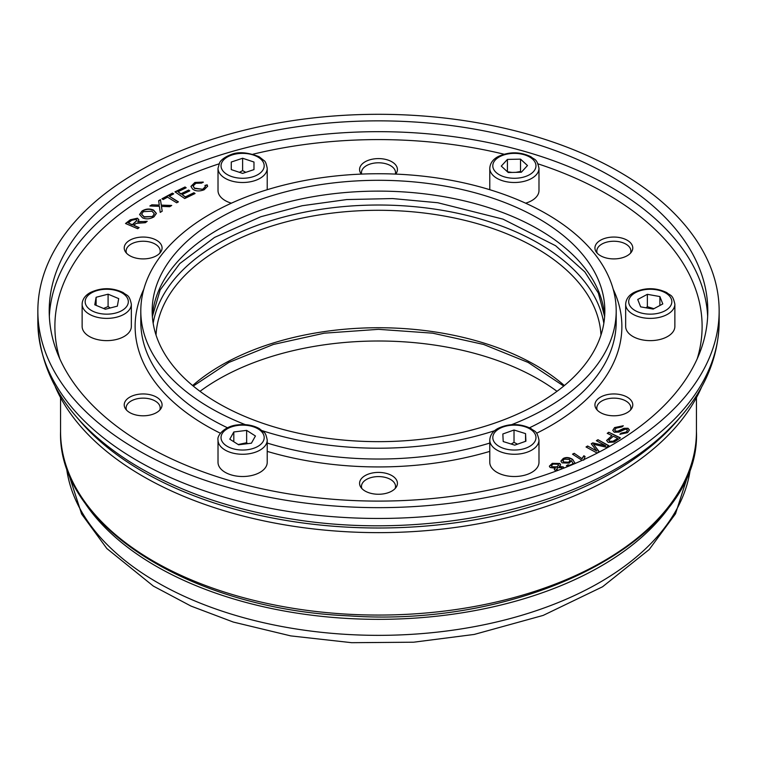 <?xml version="1.0" encoding="UTF-8"?>
<svg xmlns="http://www.w3.org/2000/svg" width="757" height="757" viewBox="0 0 757 757"><rect width="100%" height="100%" fill="white"/><g stroke="black" fill="none" stroke-linecap="round" stroke-linejoin="round"><path stroke-width="1.14" d="M77.214 417.694A333.08 192.306 0 0 0 378.5 527.998A333.08 192.306 0 0 0 679.786 417.694M55.337 386.922A333.08 192.306 0 0 0 378.5 532.635A333.08 192.306 0 0 0 701.663 386.922M630.486 253.198A17.032 9.832 0 0 0 630.884 251.069A17.032 9.832 0 0 0 613.851 241.237A17.032 9.832 0 0 0 596.819 251.069A17.032 9.832 0 0 0 597.226 253.198M630.486 410.095A17.032 9.832 0 0 0 630.884 407.966A17.032 9.832 0 0 0 613.851 398.135A17.032 9.832 0 0 0 596.819 407.966A17.032 9.832 0 0 0 597.226 410.095M395.126 488.549A17.032 9.832 0 0 0 395.533 486.42A17.032 9.832 0 0 0 378.5 476.588A17.032 9.832 0 0 0 361.468 486.42A17.032 9.832 0 0 0 361.874 488.549M159.774 410.095A17.032 9.832 0 0 0 160.181 407.966A17.032 9.832 0 0 0 147.558 398.475A17.032 9.832 0 0 0 128.397 403.055A17.032 9.832 0 0 0 126.116 407.966A17.032 9.832 0 0 0 126.514 410.095M159.774 253.198A17.032 9.832 0 0 0 160.181 251.069A17.032 9.832 0 0 0 143.149 241.237A17.032 9.832 0 0 0 126.116 251.069A17.032 9.832 0 0 0 126.514 253.198M395.343 174.091A17.032 9.832 0 0 0 395.533 172.615A17.032 9.832 0 0 0 393.252 167.704A17.032 9.832 0 0 0 374.09 163.124A17.032 9.832 0 0 0 361.468 172.615A17.032 9.832 0 0 0 361.657 174.091M582.114 460.388L572.51 454.172L574.175 453.311L582.048 458.723L583.884 456.045L584.915 456.717M582.048 458.411L583.884 455.742L585.085 456.518L583.694 460.171M574.175 453.311L582.048 458.723M572.775 454.342L574.175 453.623M612.763 430.515L614.599 427.885L623.077 425.973M618.478 430.856L623.844 428.32L628.017 428.254L629.417 429.957L627.581 432.644L619.888 434.263L621.137 433.136L626.105 432.086L627.458 430.298L626.749 429.38L625.244 429.238L619.065 432.077L614.258 432.247L612.763 430.364L614.599 427.573L623.314 425.756L622.103 426.853L616.113 428.14L614.703 430.118L615.498 431.112L618.478 431.168L623.844 428.623L628.017 428.557L629.408 430.118M621.137 433.136L626.105 432.398L627.439 430.459M620.134 434.348L621.137 433.449M614.722 430.269L615.498 431.414L618.478 431.168M617.494 438.265L613.331 436.269L608.77 440.167L609.716 441.265L612.981 441.265L617.494 438.577L612.981 441.577L609.716 441.568L608.779 440.319M608.77 432.266L620.399 437.858L614.145 442.069L608.174 442.381L606.603 440.442L611.959 435.606L607.228 433.335L608.77 432.266L620.134 438.048M607.493 433.458L608.77 432.578M611.959 435.606L606.612 440.602M597.954 439.713L608.94 445.731L606.452 447.245L593.488 444.264L599.222 451.645L597.008 452.989L586.022 446.971L587.621 446.005L596.809 451.04L591.255 443.791L592.75 442.883L605.704 445.807L596.355 440.688L597.954 439.713L608.666 445.892M596.62 440.829L597.954 440.025M605.704 445.807L592.75 442.883M591.416 443.999L592.75 443.186M596.809 451.04L587.621 446.005M586.297 447.122L587.621 446.308M593.488 444.264L599.061 451.74M564.211 459.149L562.896 460.701L563.757 461.988L568.63 462.224L570.106 460.559L569.378 459.442L564.211 459.149M562.905 460.862L563.757 462.29L568.63 462.527L570.097 460.71M568.441 466.274L566.397 465.669L568.024 464.798L570.333 465.498M568.024 464.798L569.69 465.214L573.077 463.852L571.469 460.616L569.311 463.123L562.054 462.868L560.918 461.013L563.227 458.477C566.198 456.973 569.368 457.304 572.737 459.49L575.121 463.483M560.928 461.164L563.227 458.789C566.198 457.275 569.368 457.616 572.737 459.792L575.235 463.369M572.85 464.448L573.304 463.208M573.077 464.164L573.314 463.36M566.7 465.82L568.024 465.11M561.732 468.943L561.524 467.75L557.672 467.637L556.688 469.719L558.363 470.229M556.3 469.179L557.72 470.466M556.291 469.34L556.688 470.031M553.149 464.069L551.437 465.801L551.976 466.728L556.84 466.899L558.524 465.177L557.975 464.249L553.149 464.069M551.446 465.952L551.976 467.041L556.84 467.211L558.505 465.328M556.054 471.091L554.285 469.539L555.193 468.176L550.15 467.523L549.374 466.17L552.269 463.35L559.83 463.473L560.587 464.722L559.3 466.747L563.331 467.249L563.937 468.081M549.383 466.331L552.269 463.663L559.83 463.776L560.577 464.883M555.193 468.176L554.294 469.7M559.3 466.435L563.331 466.937L563.974 468.063M195.079 193.527L184.699 198.542L174.981 191.833L185.039 186.97L186.194 187.764L177.971 191.739L180.942 193.783L188.635 190.064L189.789 190.859L182.087 194.577L185.389 196.858L193.934 192.732L195.079 193.527M162.216 211.194L160.229 212.395L159.405 206.339L149.867 205.999L151.845 204.806L159.282 205.109L158.639 200.719L160.456 199.621L161.298 205.119L171.725 205.459L169.663 206.708L161.421 206.396L162.216 211.194M153.964 216.852C150.018 219.123 146.205 219.445 142.543 217.836L139.6 214.477L142.013 211.014C145.808 208.705 149.678 208.412 153.614 210.115L156.387 213.389L153.964 216.852M139.127 227.592L137.698 228.709L125.52 223.504L130.308 219.776L137.471 218.196L138.928 219.899L137.746 221.981L147.199 221.29L145.41 222.681L136.222 223.391L135.371 223.987L133.715 225.283L139.127 227.592M178.415 201.854L176.665 202.8L167.543 197.17L163.181 199.536L161.96 198.779L172.454 193.111L173.684 193.858L169.294 196.224L178.415 201.854M202.961 189.032L205.365 186.591L204.939 185.418L207.172 184.831L207.617 186.241L204.144 189.761C199.337 191.559 195.476 191.303 192.562 189.004L190.944 186.373L194.861 182.475L203.245 182.068L201.617 183.099L195.836 183.298L193.13 185.967L194.549 188.152L202.961 189.335L205.355 186.742M613.851 415.801A18.925 10.929 180 0 1 594.926 404.881A18.925 10.929 180 0 1 613.851 393.952A18.925 10.929 180 0 1 632.776 404.881A18.925 10.929 180 0 1 613.851 415.801M362.111 488.795A18.925 10.929 180 0 1 359.575 483.326A18.925 10.929 180 0 1 378.5 472.406A18.925 10.929 180 0 1 397.425 483.326A18.925 10.929 180 0 1 383.402 493.886A18.925 10.929 180 0 1 362.111 488.795M126.76 399.412A18.925 10.929 180 0 1 148.041 394.321A18.925 10.929 180 0 1 162.074 404.881A18.925 10.929 180 0 1 143.149 415.801A18.925 10.929 180 0 1 124.224 404.881A18.925 10.929 180 0 1 126.76 399.412M143.149 237.055A18.925 10.929 180 0 1 162.074 247.974A18.925 10.929 180 0 1 143.149 258.903A18.925 10.929 180 0 1 124.224 247.974A18.925 10.929 180 0 1 143.149 237.055M361.316 174.101A18.925 10.929 180 0 1 359.575 169.53A18.925 10.929 180 0 1 373.598 158.97A18.925 10.929 180 0 1 394.889 164.061A18.925 10.929 180 0 1 397.425 169.53A18.925 10.929 180 0 1 395.684 174.101M630.24 253.444A18.925 10.929 180 0 1 608.959 258.534A18.925 10.929 180 0 1 594.926 247.974A18.925 10.929 180 0 1 613.851 237.055A18.925 10.929 180 0 1 632.776 247.974A18.925 10.929 180 0 1 630.24 253.444M193.934 192.732L194.814 193.65M185.389 196.858L193.934 193.044M182.087 194.577L185.389 197.17M188.635 190.064L189.524 190.982M180.942 193.783L188.635 190.376M177.971 191.739L180.942 194.095M185.039 186.97L185.929 187.897M175.245 192.013L185.039 187.282M161.61 207.181L162.178 211.222M161.421 206.396L161.61 207.494M161.298 205.119L171.243 205.753M160.456 199.621L161.298 205.431M158.677 201.002L160.456 199.924M159.282 205.109L151.845 204.806M150.35 206.018L151.845 205.119M152.649 216.218L154.314 213.786L151.987 211.203L143.338 211.648L141.616 214.193L144.161 216.748L152.649 216.521L154.314 213.938M141.625 214.345L144.161 217.06L152.649 216.521M139.6 214.638L142.013 211.317C145.808 209.017 149.678 208.724 153.614 210.427L156.377 213.55M128.293 222.965L132.324 224.687L136.894 220.401L135.995 219.341L131.718 220.296L128.293 222.965L132.324 224.999L136.875 220.561M133.715 225.283L138.862 227.791M139.212 221.564L146.801 221.602M137.746 221.981L139.212 221.867M125.785 223.618L130.308 220.079L137.471 218.499L138.919 220.05M169.294 196.224L178.15 202.005M172.454 193.111L173.41 194.01M162.225 198.94L172.454 193.413M193.139 186.118L194.549 188.455L202.961 189.335M190.953 186.534L194.861 182.787L203.245 182.371M207.172 184.831L207.617 186.402M205.109 185.683L207.172 185.134M548.825 140.651A340.65 196.669 180 0 1 719.15 310.976A340.65 196.669 180 0 1 378.5 507.654A340.65 196.669 180 0 1 37.85 310.976A340.65 196.669 180 0 1 548.825 140.651M543.148 146.328A329.295 190.121 180 0 1 707.795 310.976A329.295 190.121 180 0 1 378.5 501.096A329.295 190.121 180 0 1 49.205 310.976A329.295 190.121 180 0 1 543.148 146.328M511.628 424.668A237.698 137.235 0 0 0 616.198 310.976A237.698 137.235 0 0 0 440.025 178.415A237.698 137.235 0 0 0 172.643 242.363A237.698 137.235 0 0 0 140.802 310.976A237.698 137.235 0 0 0 245.372 424.668M262.395 430.724A237.698 137.235 0 0 0 494.605 430.724M182.484 245.637A226.343 130.677 0 0 0 152.157 310.976A226.343 130.677 0 0 0 378.5 441.653A226.343 130.677 0 0 0 604.843 310.976A226.343 130.677 0 0 0 437.082 184.755A226.343 130.677 0 0 0 182.484 245.637M674.572 499.147A314.628 181.652 180 0 1 378.5 619.34A314.628 181.652 180 0 1 82.428 499.147M199.999 391.331A226.343 130.677 180 0 1 557.001 391.331M131.34 304.182L131.34 326.428A24.602 14.203 180 0 1 106.737 340.631A24.602 14.203 180 0 1 82.135 326.428L82.135 304.182A24.602 14.203 0 0 0 106.737 318.385A24.602 14.203 0 0 0 131.34 304.182C129.163 294 126.864 295.949 123.315 292.637C112.377 287.442 101.381 287.405 90.348 292.533C85.863 294.993 83.175 298.277 82.295 302.365L82.135 304.182A24.602 14.203 0 0 1 82.267 302.715M94.767 304.797L96.12 297.264L108.09 294.18L118.707 298.618L117.354 306.14L105.384 309.235L94.767 304.797M96.12 305.364L96.12 297.264M108.09 294.18L108.09 306.538L103.577 308.478M110.267 307.976L108.09 306.538M538.984 168.3C536.808 158.118 534.508 160.068 530.96 156.756C520.021 151.561 509.026 151.523 497.992 156.652C492.854 159.415 490.12 163.294 489.779 168.3A24.602 14.203 0 0 0 493.536 175.842A24.602 14.203 0 0 0 521.176 181.945A24.602 14.203 0 0 0 538.984 168.3L538.984 190.546A24.602 14.203 180 0 1 525.613 203.188M508.24 172.511L501.276 166.105L507.417 159.415L520.523 159.14L527.487 165.546L521.346 172.236L508.24 172.511M507.417 159.415L507.417 171.754M521.081 172.246L520.523 171.498L520.523 159.14M520.523 171.498L515.81 172.359M512.129 172.435L507.445 171.782M538.984 440.054L538.984 462.309A24.602 14.203 180 0 1 514.722 476.513A24.602 14.203 180 0 1 489.788 462.697A24.602 14.203 180 0 1 489.779 462.309L489.779 440.054A24.602 14.203 0 0 0 489.788 440.451A24.602 14.203 0 0 0 514.722 454.257A24.602 14.203 0 0 0 538.984 440.054C536.808 429.881 534.508 431.831 530.96 428.519C520.021 423.324 509.026 423.286 497.992 428.415C492.854 431.178 490.12 435.057 489.779 440.054M503.206 441.549L502.847 433.979L514.022 430.014L525.557 433.619L525.916 441.189L514.741 445.154L503.206 441.549M514.022 430.014L514.022 442.381L511.136 444.028M525.557 441.322L525.557 433.619M517.523 444.17L514.022 442.381M231.387 203.188A24.602 14.203 180 0 1 218.016 190.546L218.016 168.3A24.602 14.203 0 0 0 242.618 182.503A24.602 14.203 0 0 0 267.221 168.3C266.313 163.701 265.3 161.175 264.193 160.73L259.197 156.756C247.596 152.223 238.162 151.523 230.876 154.636C221.139 158.431 219.625 162.746 219.644 162.651L218.016 168.3M231.264 162.036L242.618 158.251L253.974 162.036L253.974 169.606L242.618 173.391L231.264 169.606L231.264 162.036L231.264 169.606M245.798 172.331L242.618 170.618L239.439 172.331M242.618 170.618L242.618 158.251M253.974 162.036L253.974 169.606M267.221 440.054L267.221 462.309A24.602 14.203 180 0 1 242.618 476.513A24.602 14.203 180 0 1 218.016 462.309L218.016 440.054A24.602 14.203 0 0 0 242.618 454.266A24.602 14.203 0 0 0 267.221 440.054C266.313 435.464 265.3 432.938 264.193 432.493L259.197 428.519C252.97 425.197 245.807 423.986 237.707 424.876C224.621 425.983 216.72 435.672 218.016 440.054M233.818 431.973L246.64 430.383L255.44 435.994L251.419 443.195L238.597 444.794L229.797 439.183L233.818 431.973L233.818 441.738M247.605 443.668L246.64 442.741L238.19 444.529M246.64 442.741L246.64 430.383M674.866 304.182L674.866 326.428A24.602 14.203 180 0 1 653.007 340.546A24.602 14.203 180 0 1 626.276 329.579A24.602 14.203 180 0 1 625.661 326.428L625.661 304.182A24.602 14.203 0 0 0 626.276 307.323A24.602 14.203 0 0 0 653.007 318.29A24.602 14.203 0 0 0 674.866 304.182C672.689 294 670.39 295.949 666.841 292.637C655.903 287.442 644.907 287.405 633.874 292.533C628.736 295.296 626.001 299.176 625.661 304.182M640.64 306.85L637.735 299.469L647.358 294.322L659.886 296.564L662.791 303.945L653.168 309.083L640.64 306.85M647.358 294.322L647.358 306.689L645.995 307.806M659.886 305.497L659.886 296.564M653.925 308.686L647.358 306.689M564.362 385.55A222.558 128.491 0 0 0 192.638 385.55M156.037 335.067A222.558 128.491 180 0 1 324.024 214.203A222.558 128.491 180 0 1 571.242 274.545A222.558 128.491 180 0 1 600.963 335.067M603.831 323.343A226.343 130.677 0 0 0 574.516 270.363A226.343 130.677 0 0 0 330.336 208.014A226.343 130.677 0 0 0 153.169 323.343M60.56 431.509C57.437 525.481 190.821 609.234 348.949 615.867C527.809 628.461 701.181 538.265 696.44 431.509A317.94 183.563 180 0 1 378.5 615.062A317.94 183.563 180 0 1 60.56 431.509L60.56 397.652M537.697 163.758A323.618 186.837 180 0 1 540.309 164.619A323.618 186.837 180 0 1 697.254 358.686M59.746 358.686A323.618 186.837 180 0 1 219.01 163.862M252.989 154.21A323.618 186.837 180 0 1 505.298 154.532M143.802 289.24A243.375 140.509 0 0 0 220.419 433.259M267.221 451.39A243.375 140.509 0 0 0 489.779 451.39M536.581 433.259A243.375 140.509 0 0 0 613.198 289.24M673.512 420.126A340.65 196.669 180 0 1 290.338 511.76A340.65 196.669 180 0 1 37.85 321.791C39.752 376.977 70.344 423.608 129.627 461.675C175.151 490.252 229.835 509.47 293.678 519.33C435.426 541.965 596.459 503.859 670.806 427.26C702.43 395.599 718.544 360.436 719.15 321.791A340.65 196.669 180 0 1 673.512 420.126M707.663 316.388A329.295 190.121 0 0 0 543.148 157.144A329.295 190.121 0 0 0 49.337 316.388M616.198 310.976L616.198 321.791A237.698 137.235 180 0 1 529.522 427.771M489.779 443.063A237.698 137.235 180 0 1 267.221 443.063M227.479 427.771A237.698 137.235 180 0 1 140.802 321.791L140.802 310.976M604.654 316.388A226.343 130.677 0 0 0 432.54 194.899A226.343 130.677 0 0 0 182.484 256.453A226.343 130.677 0 0 0 152.346 316.388M690.583 466.974A312.802 180.592 180 0 1 378.5 635.35A312.802 180.592 180 0 1 66.417 466.974L81.605 514.012L106.851 548.541L153.349 586.098L190.982 606.073L233.317 622.065L290.783 635.899L351.683 642.693L413.634 642.201L474.213 634.442L543.157 615.413L602.544 586.789L649.203 549.535L675.499 513.814L690.583 466.974M85.276 300.425A21.575 12.453 180 0 1 119.388 291.615A21.575 12.453 180 0 1 115.547 313.076A21.575 12.453 180 0 1 85.276 300.425M496.1 172.445A21.575 12.453 180 0 1 513.596 153.378A21.575 12.453 180 0 1 533.448 171.659A21.575 12.453 180 0 1 496.1 172.445M492.816 437.925A21.575 12.453 180 0 1 524.658 426.636A21.575 12.453 180 0 1 525.68 448.201A21.575 12.453 180 0 1 492.816 437.925M231.831 155.034A21.575 12.453 180 0 1 264.193 165.821A21.575 12.453 180 0 1 231.831 176.608A21.575 12.453 180 0 1 231.831 155.034M238.077 425.406A21.575 12.453 180 0 1 263.152 441.407A21.575 12.453 180 0 1 226.627 445.949A21.575 12.453 180 0 1 238.077 425.406M629.228 304.465A21.575 12.453 180 0 1 656.641 289.808A21.575 12.453 180 0 1 664.92 310.843A21.575 12.453 180 0 1 629.228 304.465M193.262 386.07L228.794 362.471L273.381 344.454L324.308 333.175L378.5 329.333L432.692 333.175L483.619 344.454L528.197 362.471L563.738 386.07M696.44 431.509L696.44 397.652M630.884 252.743L630.884 251.069M596.819 252.743L596.819 251.069M630.884 409.641L630.884 407.966M596.819 409.641L596.819 407.966M395.533 488.095L395.533 486.42M361.468 488.095L361.468 486.42M160.181 409.641L160.181 407.966M126.116 409.641L126.116 407.966M160.181 252.743L160.181 251.069M126.116 252.743L126.116 251.069M395.533 174.101L395.533 172.615M361.468 174.101L361.468 172.615M37.85 310.976L37.85 321.791M719.15 310.976L719.15 321.791M152.365 316.606L160.172 289.912L179.778 263.578L214.486 237.443L260.796 216.739L302.194 205.724L346.725 199.564L392.552 198.561L437.811 202.744L502.989 219.133L555.61 245.732L584.82 271.895L598.371 293.11L604.635 316.606M489.779 168.3L489.779 189.714M267.221 168.3L267.221 189.714"/></g></svg>

